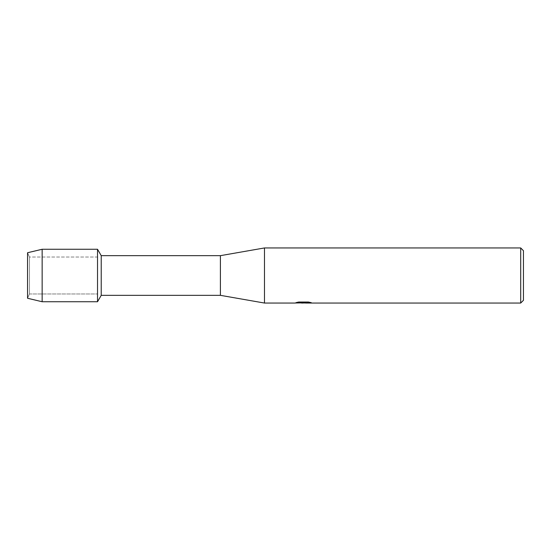 <?xml version="1.0" encoding="UTF-8"?>
<svg xmlns="http://www.w3.org/2000/svg" width="551" height="551" viewBox="0 0 551 551"><rect width="100%" height="100%" fill="white"/><g stroke="black" fill="none" stroke-linecap="round" stroke-linejoin="round"><path stroke-width="0.41" stroke-dasharray="2.75 2.07" d="M29.458 293.965L27.55 298.256L27.55 252.744L29.458 257.035L97.527 257.035L97.527 293.965L29.458 293.965L29.458 257.035L29.458 293.965L27.55 298.256L27.55 252.744L29.458 257.035L29.458 293.965L29.458 257.035L97.527 257.035L97.527 293.965L97.527 257.035L97.527 293.965L29.458 293.965M303.436 302.816L309.566 302.396L309.566 302.823L305.681 302.995M309.566 302.823L309.566 302.451L303.518 302.995M305.681 303.05L309.566 302.878M301.018 302.995L298.243 301.989L301.879 302.995M304.042 302.568L294.785 303.002M294.785 302.947L295.198 302.995M295.302 302.795L298.573 301.92M298.573 301.982L295.302 302.85M311.033 302.616L308.477 301.989L298.697 301.989L296.328 302.568M523.45 250.705L523.45 300.295M520.695 247.95L520.695 303.05M264.48 247.95L264.48 303.05M220.4 255.664L220.4 295.336M101.226 255.664L101.226 295.336M97.527 249.259L97.527 301.741L97.527 249.259M42.151 249.259L42.151 301.741"/><path stroke-width="0.83" d="M296.328 302.568L304.042 302.623L294.613 303.05L264.48 303.05L220.4 295.336L101.226 295.336L97.527 301.741L42.151 301.741L27.55 298.256L27.55 252.744L42.151 249.259L97.527 249.259L101.226 255.664L220.4 255.664L264.48 247.95L520.695 247.95L523.45 250.705L523.45 300.295L520.695 303.05L305.674 303.05L311.033 302.616M101.226 295.336L101.226 255.664M97.527 301.741L97.527 249.259L97.527 301.741M220.4 295.336L220.4 255.664M264.48 303.05L264.48 247.95M303.518 302.995L301.018 302.995M303.05 303.05L301.879 303.05M520.695 303.05L520.695 247.95M304.042 302.623L296.114 302.623L298.697 302.044L308.477 302.044L311.315 302.699L305.585 303.036M295.198 302.995L303.436 302.871M42.151 301.741L42.151 249.259M27.55 298.256L27.55 252.744M303.064 302.995L305.585 302.995"/></g></svg>
